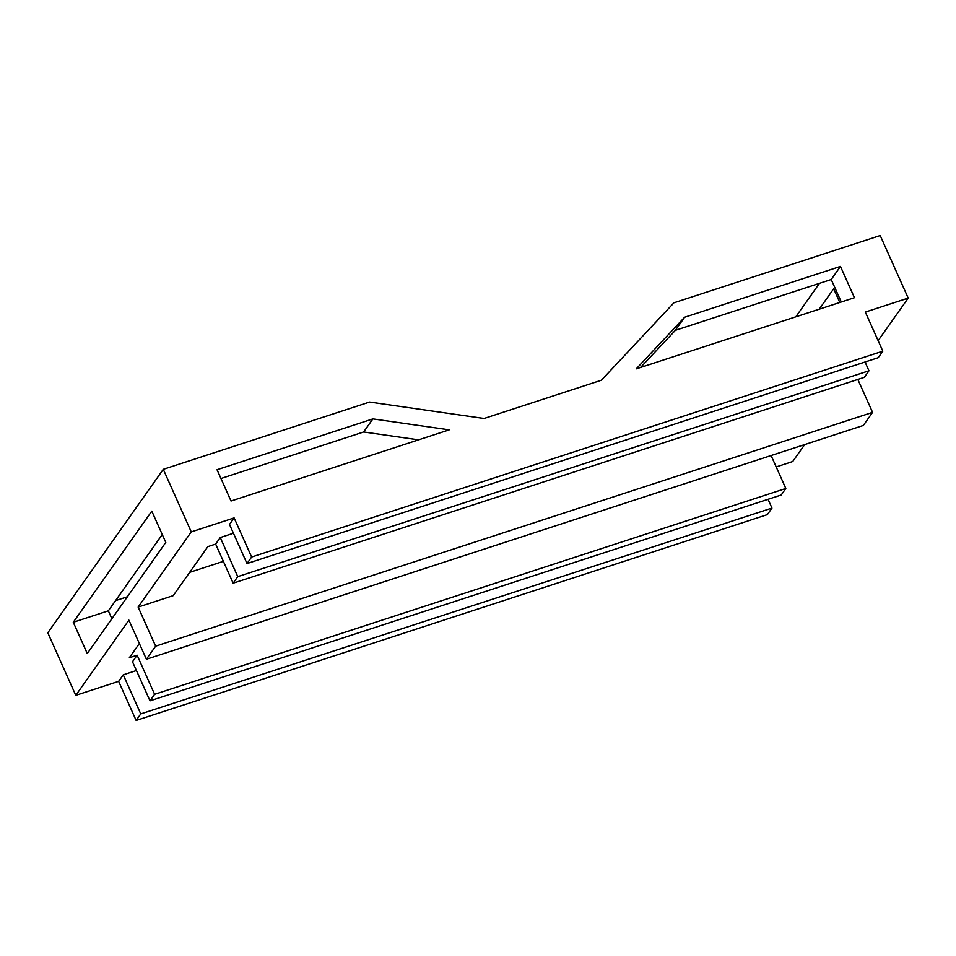 <?xml version="1.0" encoding="UTF-8"?>
<svg xmlns="http://www.w3.org/2000/svg" width="956" height="956" viewBox="0 0 956 956"><rect width="100%" height="100%" fill="white"/><g stroke="black" fill="none" stroke-linecap="round" stroke-linejoin="round"><path stroke-width="1.43" d="M137.126 655.218L154.609 694.319L149.996 700.856L132.502 661.755L137.126 655.218L129.335 657.764L139.373 643.555M149.996 700.856L781.207 495.005L785.82 488.468L154.609 694.319M785.82 488.468L771.086 455.534M233.144 583.172L864.355 377.321L868.968 370.785L237.757 576.635L233.144 583.172L215.65 544.072L220.274 537.535L237.757 576.635M155.637 646.184L146.399 659.258L863.328 425.456L872.565 412.371L155.637 646.184L138.142 607.084L173.215 595.648L207.858 546.617L215.65 544.072M882.83 351.163L251.619 557.025L247.006 563.562L878.206 357.711L882.83 351.163L865.335 312.062L908.2 298.093L878.122 340.647M247.006 563.562L229.512 524.462L234.124 517.925L191.272 531.895L138.142 607.084M233.443 533.245L220.274 537.535M140.759 713.929L136.134 720.466L767.345 514.615L771.97 508.078L140.759 713.929L123.264 674.828L118.64 681.365L75.787 695.347L47.8 632.788L163.285 469.336L191.272 531.895M136.134 720.466L118.64 681.365M234.124 517.925L251.619 557.025M868.968 370.785L865.049 362.001M771.97 508.078L768.038 499.295M136.433 670.538L123.264 674.828M75.787 695.347L128.905 620.157L146.399 659.258M73.277 622.272L151.801 511.137L165.794 542.41L87.271 653.557L73.277 622.272L108.339 610.836L111.876 618.735M804.701 444.576L792.715 461.533L776.188 466.922M908.2 298.093L880.213 235.535L673.92 302.801L601.396 380.225L484.071 418.489L369.578 402.058L163.285 469.336M857.831 379.448L872.565 412.371M115.557 600.631L127.387 596.771M819.232 309.182L833.668 288.76L839.798 302.478M189.67 572.357L223.381 561.363M640.592 367.439L675.366 330.322L684.604 317.249L636.254 368.861L854.449 297.698L840.455 266.413L684.604 317.249M449.224 429.853L231.029 501.016L217.036 469.731L372.888 418.907L449.224 429.853M372.888 418.907L363.65 431.981L418.561 439.856M363.65 431.981L220.967 478.514M795.786 316.83L819.459 283.334M841.28 301.988L831.218 279.499L675.366 330.322M831.218 279.499L840.455 266.413M162.269 534.524L108.339 610.836"/></g></svg>
